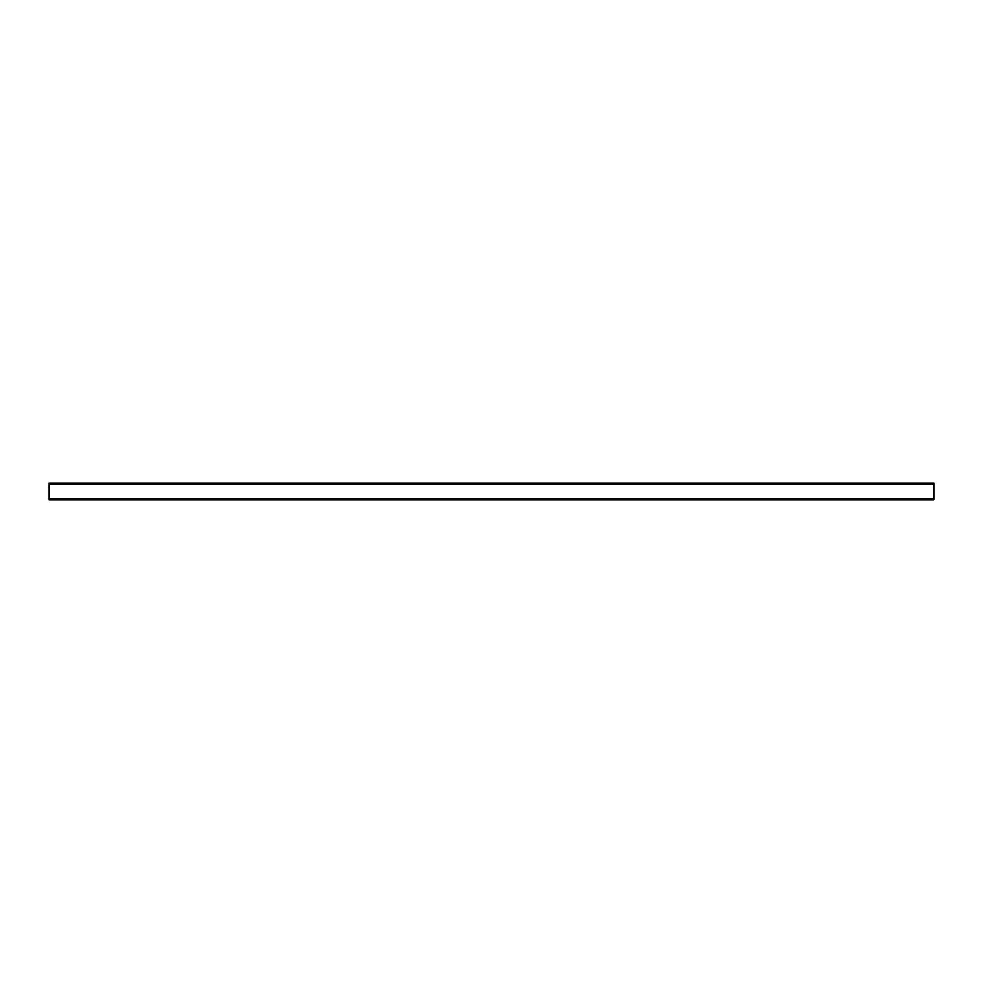 <?xml version="1.0" encoding="UTF-8"?>
<svg xmlns="http://www.w3.org/2000/svg" width="983" height="983" viewBox="0 0 983 983"><rect width="100%" height="100%" fill="white"/><g stroke="black" fill="none" stroke-linecap="round" stroke-linejoin="round"><path stroke-width="1.47" d="M933.85 498.799L933.85 483.317L49.15 483.317L49.15 499.683L933.85 499.683L933.85 498.799L49.15 498.799M49.15 483.317L933.85 483.317M49.15 484.201L933.85 484.201"/></g></svg>

